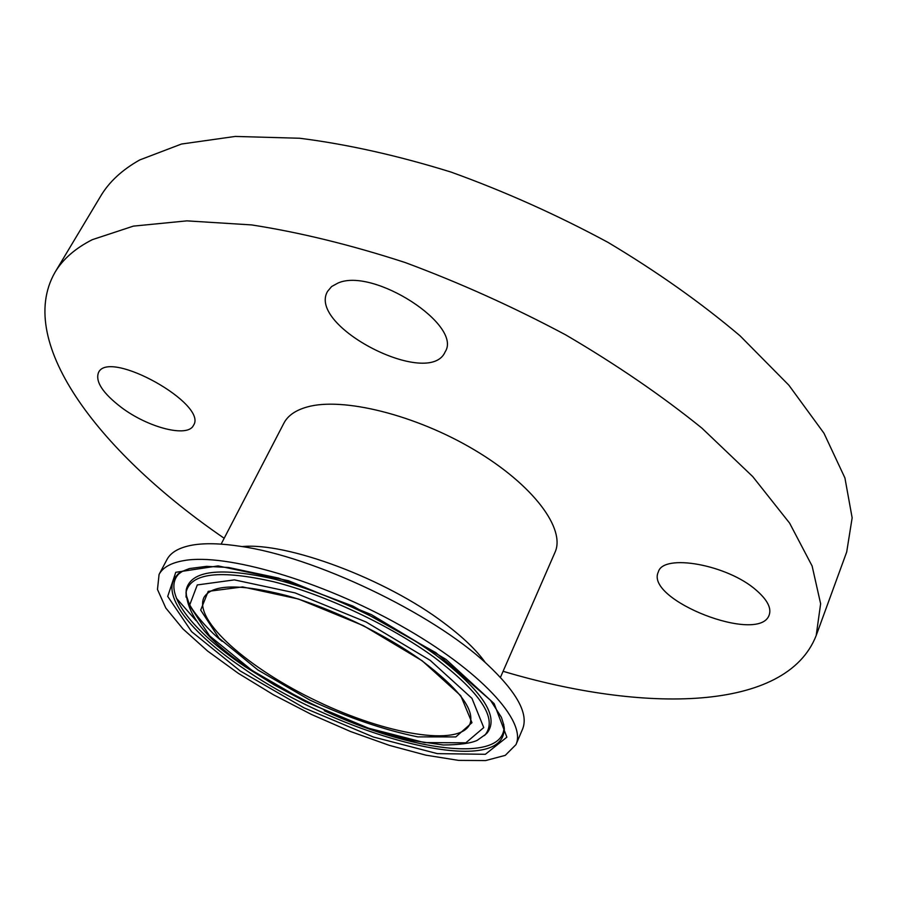 <?xml version="1.0" encoding="UTF-8"?>
<svg xmlns="http://www.w3.org/2000/svg" width="897" height="897" viewBox="0 0 897 897"><rect width="100%" height="100%" fill="white"/><g stroke="black" fill="none" stroke-linecap="round" stroke-linejoin="round"><path stroke-width="1.35" d="M184.188 560.547C171.159 562.755 162.783 567.386 159.072 574.45L157.48 589.452L165.799 608.02L182.966 628.943L207.633 651.065L238.299 673.322L273.406 694.738L311.349 714.404L350.514 731.515L389.242 745.329L425.84 755.151L458.558 760.387L485.625 760.566L505.28 755.352L515.943 744.667C526.931 721.547 480.691 670.53 400.634 625.601C320.767 580.583 225.82 553.135 184.188 560.547M500.448 677.358L554.974 552.406C565.906 528.972 533.367 484.885 474.378 449.89C415.546 414.806 342.587 396.855 307.166 406.98C295.573 410.232 287.825 415.614 283.923 423.126L221.133 544.131M515.943 744.667L522.559 729.138C528.826 713.844 516.863 692.08 486.701 663.847C432.376 612.965 314.017 556.51 240.284 546.307C220.752 543.347 204.751 542.943 192.306 545.107C179.232 547.495 170.789 552.305 166.977 559.537L159.072 574.45M176.373 598.209L196.073 620.623M756.35 590.282C767.227 599.768 771.532 607.953 769.245 614.849C759.681 644.876 644.36 599.779 658.342 571.938C663.096 553.202 727.534 564.572 756.35 590.282M121.454 407.507C102.807 393.245 95.149 381.606 98.491 372.58C108.784 348.518 208.777 404.547 193.416 425.447C187.742 437.859 148.319 427.734 121.454 407.507M337.956 283.071C373.32 267.071 462.919 325.308 445.159 351.826C429.607 388.962 307.009 326.261 327.528 291.424L331.61 286.547L337.956 283.071M503.094 671.292C643.766 713.306 786.344 712.095 816.192 635.524L846.701 551.98L852.15 517.849L844.918 477.933L823.962 433.206L788.855 385.183L740.036 335.803C701.14 302.883 657.153 271.757 608.065 242.414C556.992 214.854 504.607 191.397 450.922 172.045C397.741 155.551 347.341 144.282 299.721 138.25L235.249 136.434L181.474 144.036L139.741 159.935C122.115 169.847 109.086 181.912 100.666 196.14L54.941 272.43C14.217 343.809 103.009 455.384 224.183 538.256M816.192 635.524L820.632 603.759L812.121 566.007L789.618 523.142L752.718 476.565L701.903 428.116C661.594 395.555 616.194 364.474 565.704 334.884C513.263 306.909 459.656 282.757 404.906 262.44C350.783 244.87 299.699 232.368 251.642 224.923L186.901 220.864L133.384 226.122L92.335 239.656C75.157 248.391 62.7 259.311 54.941 272.43M469.905 724.081C459.298 747.145 386.248 734.43 317.538 701.432C248.648 668.803 192.799 620.04 204.045 597.267C212.297 584.194 239.768 583.611 286.457 595.541C331.027 608.043 384.824 633.944 421.859 660.708C459.073 688.829 475.096 709.953 469.905 724.081M422.151 660.764L363.464 625.691L298.409 599.005L242.616 586.918L208.216 591.37L200.681 610.083L219.025 638.171L257.91 669.969L309.779 700.03C348.159 717.701 384.151 729.99 417.767 736.874L455.811 736.93L471.968 722.69L460.755 695.68L422.151 660.764M430.134 660.315L471.957 698.348L483.741 727.579L465.835 742.817L424.438 742.581L368.532 728.196L307.839 702.721L251.855 670.306L209.685 635.951L189.514 605.441L197.284 584.945L234.386 579.877L295.091 592.906L366.122 622.013L430.134 660.315M240.194 670.956L304.105 707.89L373.298 736.975L437.332 753.626L485.355 754.299L506.872 737.188L494.135 703.618L446.022 659.418L371.436 614.647L288.486 580.729L218.072 565.906L175.767 572.297L167.717 596.393L191.61 631.656L240.194 670.956M503.677 724.159L504.047 730.82C500.19 779.011 339.346 735.54 243.513 668.444C189.85 632.441 158.825 592.738 177.326 574.977L182.73 571.075M306.012 701.992L274.213 684.893L244.915 666.549C191.566 630.703 160.798 591.168 179.265 573.452L180.465 572.376M504.092 726.738L504.002 728.342C501.255 763.392 410.288 750.744 324.31 710.727M186.06 592.794L186.172 591.829C186.868 614.535 206.366 639.124 244.668 665.585C282.465 690.174 322.472 710.659 364.687 727.052L409.94 740.171L443.286 744.981C459.522 744.858 470.824 743.31 477.204 740.35L485.378 734.542C497.633 718.452 480.601 692.719 434.294 657.366C390.43 625.444 325.263 594.778 273.708 581.761C220.157 569.617 190.971 572.981 186.172 591.829L186.038 597.099M185.993 593.276L186.307 589.419C191.139 570.38 220.494 566.938 274.381 579.103C326.25 592.155 391.821 623 435.92 655.146C482.463 690.757 499.551 716.681 487.172 732.916L484.705 735.237M485.389 662.67C476.666 650.291 462.841 637.049 443.925 622.933C385.755 578.789 286.838 542.001 242.022 546.587M180.353 572.521L177.326 574.977C178.021 573.385 182.08 571.243 189.502 568.552L206.568 566.343L228.589 567.487L278.541 578.083L352.857 606.069L435.897 652.702L490.502 700.288L501.356 717.264C503.957 724.776 504.854 729.295 504.047 730.82L504.047 726.918M485.378 734.542L484.369 735.596M186.195 594.969L188.942 603.109C191.319 609.343 205.301 627.743 222.097 641.277"/></g></svg>

